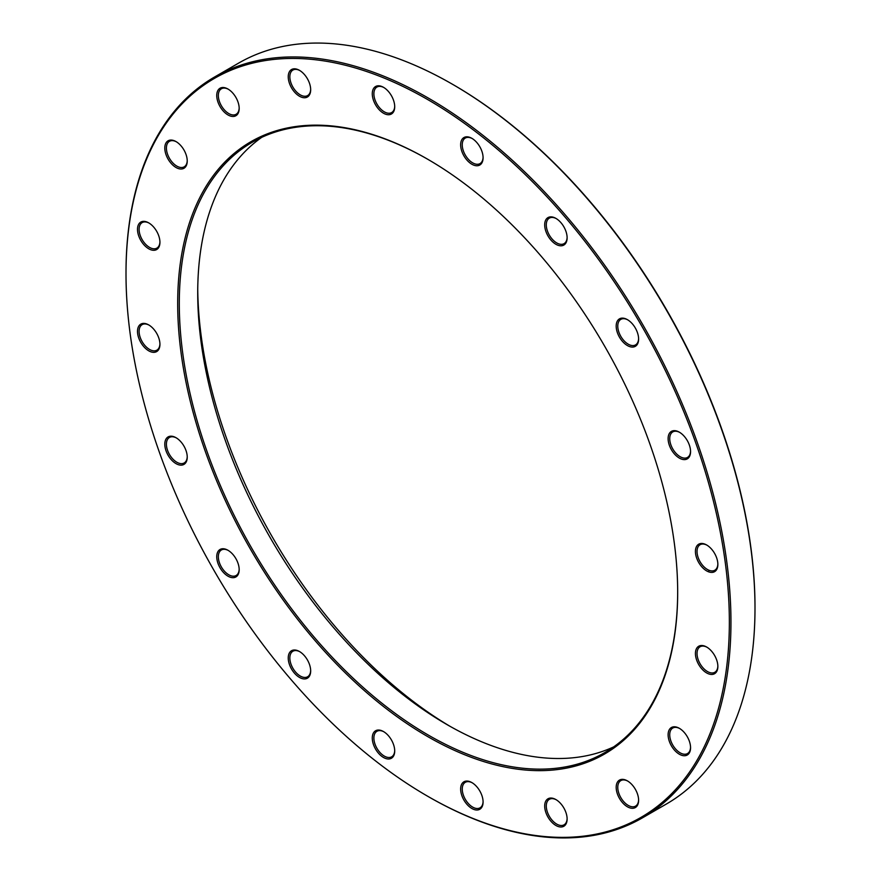 <?xml version="1.0" encoding="UTF-8"?>
<svg xmlns="http://www.w3.org/2000/svg" width="881" height="881" viewBox="0 0 881 881"><rect width="100%" height="100%" fill="white"/><g stroke="black" fill="none" stroke-linecap="round" stroke-linejoin="round"><path stroke-width="1.32" d="M126.005 273.738L126.005 272.813A427.759 246.966 60 0 1 214.601 76.988A427.759 246.966 60 0 1 428.485 98.165A427.759 246.966 60 0 1 707.928 475.123A427.759 246.966 60 0 1 642.359 817.898A427.759 246.966 60 0 1 428.474 796.71L427.67 796.248A426.635 246.317 -120 0 0 729.358 622.074A426.635 246.317 -120 0 0 427.681 99.553A426.635 246.317 -120 0 0 126.005 273.738A426.635 246.317 -120 0 0 427.67 796.248M642.359 817.898L666.399 804.012A427.759 246.966 -120 0 0 754.995 608.198A427.759 246.966 -120 0 0 452.526 84.29A427.759 246.966 -120 0 0 238.641 63.102L214.601 76.988M452.526 84.29A427.759 246.966 -120 0 0 452.515 84.29L453.33 84.752A426.635 246.317 60 0 1 754.995 607.273L754.995 608.198M613.661 746.901A352.411 203.467 60 0 1 446.909 724.545A352.411 203.467 60 0 1 446.909 724.534A352.411 203.467 60 0 1 197.718 292.933A352.411 203.467 60 0 1 261.734 137.337M428.089 159.472A352.411 203.467 -120 0 0 252.274 142.248A352.411 203.467 -120 0 0 252.274 549.171A352.411 203.467 -120 0 0 604.685 752.638A352.411 203.467 -120 0 0 677.676 591.768M708.809 571.901A361.474 208.698 -120 0 0 708.765 570.172M197.74 289.265A361.474 208.698 -120 0 0 450.092 726.351M427.681 159.23A353.545 204.117 60 0 1 427.681 159.241A353.545 204.117 60 0 1 677.676 592.23A353.545 204.117 60 0 1 427.681 736.571A353.545 204.117 60 0 1 177.687 303.571A353.545 204.117 60 0 1 427.681 159.23L428.485 159.692M679.339 432.175L679.339 432.175A15.869 9.162 60 0 1 690.561 451.612A15.869 9.162 60 0 1 679.339 458.087A15.869 9.162 60 0 1 668.117 438.65A15.869 9.162 60 0 1 679.339 432.175M627.393 319.638L627.393 319.638A15.869 9.162 60 0 1 638.615 339.064A15.869 9.162 60 0 1 627.393 345.55A15.869 9.162 60 0 1 616.182 326.113A15.869 9.162 60 0 1 627.393 319.638M555.911 218.389L555.911 218.389A15.869 9.162 60 0 1 567.122 237.815A15.869 9.162 60 0 1 555.911 244.29A15.869 9.162 60 0 1 544.689 224.864A15.869 9.162 60 0 1 555.911 218.389M471.864 138.339L471.864 138.339A15.869 9.162 60 0 1 483.085 157.765A15.869 9.162 60 0 1 471.864 164.24A15.869 9.162 60 0 1 460.642 144.814A15.869 9.162 60 0 1 471.864 138.339L472.668 138.802M383.499 87.318L383.499 87.318A15.869 9.162 60 0 1 394.71 106.744A15.869 9.162 60 0 1 383.499 113.22A15.869 9.162 60 0 1 372.278 93.793A15.869 9.162 60 0 1 383.499 87.318M299.452 70.326L299.452 70.326A15.869 9.162 60 0 1 310.674 89.752A15.869 9.162 60 0 1 299.452 96.227A15.869 9.162 60 0 1 288.241 76.801A15.869 9.162 60 0 1 299.452 70.326M227.959 89.025L227.959 89.025A15.869 9.162 60 0 1 239.18 108.462A15.869 9.162 60 0 1 227.959 114.937A15.869 9.162 60 0 1 216.748 95.5A15.869 9.162 60 0 1 227.959 89.025M176.024 141.588L176.024 141.588A15.869 9.162 60 0 1 187.235 161.025A15.869 9.162 60 0 1 176.024 167.5A15.869 9.162 60 0 1 164.802 148.063A15.869 9.162 60 0 1 176.024 141.588M148.713 222.871L148.713 222.871A15.869 9.162 60 0 1 159.935 242.297A15.869 9.162 60 0 1 148.713 248.772A15.869 9.162 60 0 1 137.502 229.346A15.869 9.162 60 0 1 148.713 222.871M148.713 324.913L148.713 324.913A15.869 9.162 60 0 1 159.935 344.339A15.869 9.162 60 0 1 148.713 350.814A15.869 9.162 60 0 1 137.502 331.388A15.869 9.162 60 0 1 148.713 324.913L149.517 325.375M176.024 437.714L176.024 437.714A15.869 9.162 60 0 1 187.235 457.151A15.869 9.162 60 0 1 176.024 463.626A15.869 9.162 60 0 1 164.802 444.2A15.869 9.162 60 0 1 176.024 437.714M227.959 550.262L227.959 550.262A15.869 9.162 60 0 1 239.18 569.688A15.869 9.162 60 0 1 227.959 576.163A15.869 9.162 60 0 1 216.748 556.737A15.869 9.162 60 0 1 227.959 550.262M299.452 651.511L299.452 651.511A15.869 9.162 60 0 1 310.674 670.937A15.869 9.162 60 0 1 299.452 677.412A15.869 9.162 60 0 1 288.241 657.986A15.869 9.162 60 0 1 299.452 651.511M383.499 731.56L383.499 731.56A15.869 9.162 60 0 1 394.71 750.997A15.869 9.162 60 0 1 383.499 757.473A15.869 9.162 60 0 1 372.278 738.036A15.869 9.162 60 0 1 383.499 731.56M471.864 782.581L471.864 782.581A15.869 9.162 60 0 1 483.085 802.007A15.869 9.162 60 0 1 471.864 808.483A15.869 9.162 60 0 1 460.642 789.057A15.869 9.162 60 0 1 471.864 782.581M555.911 799.574L555.911 799.574A15.869 9.162 60 0 1 567.122 819A15.869 9.162 60 0 1 555.911 825.475A15.869 9.162 60 0 1 544.689 806.049A15.869 9.162 60 0 1 555.911 799.574M627.393 780.874L627.393 780.874A15.869 9.162 60 0 1 638.615 800.3A15.869 9.162 60 0 1 627.393 806.776A15.869 9.162 60 0 1 616.182 787.35A15.869 9.162 60 0 1 627.393 780.874M679.339 728.312L679.339 728.312A15.869 9.162 60 0 1 690.561 747.738A15.869 9.162 60 0 1 679.339 754.213A15.869 9.162 60 0 1 668.117 734.787A15.869 9.162 60 0 1 679.339 728.312M706.65 647.028L706.65 647.028A15.869 9.162 60 0 1 717.861 666.454A15.869 9.162 60 0 1 706.65 672.93A15.869 9.162 60 0 1 695.428 653.504A15.869 9.162 60 0 1 706.65 647.028M706.65 544.987L706.65 544.987A15.869 9.162 60 0 1 717.861 564.413A15.869 9.162 60 0 1 706.65 570.899A15.869 9.162 60 0 1 695.428 551.462A15.869 9.162 60 0 1 706.65 544.987M707.058 545.229A14.735 8.502 -120 0 0 700.087 544.722A14.735 8.502 -120 0 0 700.087 561.737A14.735 8.502 -120 0 0 714.81 570.238A14.735 8.502 -120 0 0 717.861 563.939M679.747 728.554A14.735 8.502 -120 0 0 672.776 728.036A14.735 8.502 -120 0 0 672.776 745.051A14.735 8.502 -120 0 0 687.51 753.552A14.735 8.502 -120 0 0 690.55 747.264M627.801 781.117A14.735 8.502 -120 0 0 620.83 780.599A14.735 8.502 -120 0 0 620.83 797.613A14.735 8.502 -120 0 0 635.564 806.115A14.735 8.502 -120 0 0 638.604 799.827M556.318 799.816A14.735 8.502 -120 0 0 549.348 799.309A14.735 8.502 -120 0 0 549.337 816.313A14.735 8.502 -120 0 0 564.071 824.814A14.735 8.502 -120 0 0 567.122 818.526M472.271 782.824A14.735 8.502 -120 0 0 465.3 782.317A14.735 8.502 -120 0 0 465.3 799.32A14.735 8.502 -120 0 0 480.035 807.833A14.735 8.502 -120 0 0 483.074 801.534M383.907 731.803A14.735 8.502 -120 0 0 376.936 731.296A14.735 8.502 -120 0 0 376.936 748.31A14.735 8.502 -120 0 0 391.66 756.812A14.735 8.502 -120 0 0 394.71 750.513M299.859 651.753A14.735 8.502 -120 0 0 292.888 651.246A14.735 8.502 -120 0 0 292.888 668.25A14.735 8.502 -120 0 0 307.623 676.762A14.735 8.502 -120 0 0 310.663 670.463M228.366 550.504A14.735 8.502 -120 0 0 221.395 549.986A14.735 8.502 -120 0 0 221.395 567.001A14.735 8.502 -120 0 0 236.13 575.502A14.735 8.502 -120 0 0 239.169 569.214M176.431 437.967A14.735 8.502 -120 0 0 169.46 437.45A14.735 8.502 -120 0 0 169.46 454.464A14.735 8.502 -120 0 0 184.184 462.966A14.735 8.502 -120 0 0 187.235 456.677M149.12 325.155A14.735 8.502 -120 0 0 142.149 324.637A14.735 8.502 -120 0 0 142.149 341.652A14.735 8.502 -120 0 0 156.884 350.153A14.735 8.502 -120 0 0 159.924 343.865M149.12 223.113A14.735 8.502 -120 0 0 142.149 222.607A14.735 8.502 -120 0 0 142.149 239.61A14.735 8.502 -120 0 0 156.884 248.123A14.735 8.502 -120 0 0 159.924 241.823M176.431 141.83A14.735 8.502 -120 0 0 169.46 141.323A14.735 8.502 -120 0 0 169.46 158.338A14.735 8.502 -120 0 0 184.184 166.839A14.735 8.502 -120 0 0 187.235 160.54M228.366 89.267A14.735 8.502 -120 0 0 221.395 88.761A14.735 8.502 -120 0 0 221.395 105.775A14.735 8.502 -120 0 0 236.13 114.277A14.735 8.502 -120 0 0 239.169 107.978M299.859 70.568A14.735 8.502 -120 0 0 292.888 70.062A14.735 8.502 -120 0 0 292.888 87.065A14.735 8.502 -120 0 0 307.623 95.577A14.735 8.502 -120 0 0 310.663 89.278M383.907 87.56A14.735 8.502 -120 0 0 376.936 87.054A14.735 8.502 -120 0 0 376.936 104.057A14.735 8.502 -120 0 0 391.66 112.559A14.735 8.502 -120 0 0 394.71 106.271M472.271 138.581A14.735 8.502 -120 0 0 465.3 138.064A14.735 8.502 -120 0 0 465.3 155.078A14.735 8.502 -120 0 0 480.035 163.58A14.735 8.502 -120 0 0 483.074 157.292M556.318 218.631A14.735 8.502 -120 0 0 549.348 218.125A14.735 8.502 -120 0 0 549.337 235.128A14.735 8.502 -120 0 0 564.071 243.641A14.735 8.502 -120 0 0 567.122 237.341M627.801 319.88A14.735 8.502 -120 0 0 620.83 319.374A14.735 8.502 -120 0 0 620.83 336.388A14.735 8.502 -120 0 0 635.564 344.889A14.735 8.502 -120 0 0 638.604 338.59M679.747 432.428A14.735 8.502 -120 0 0 672.776 431.91A14.735 8.502 -120 0 0 672.776 448.925A14.735 8.502 -120 0 0 687.51 457.426A14.735 8.502 -120 0 0 690.55 451.127M707.058 647.271A14.735 8.502 -120 0 0 700.087 646.764A14.735 8.502 -120 0 0 700.087 663.767A14.735 8.502 -120 0 0 714.81 672.28A14.735 8.502 -120 0 0 717.861 665.981"/></g></svg>
